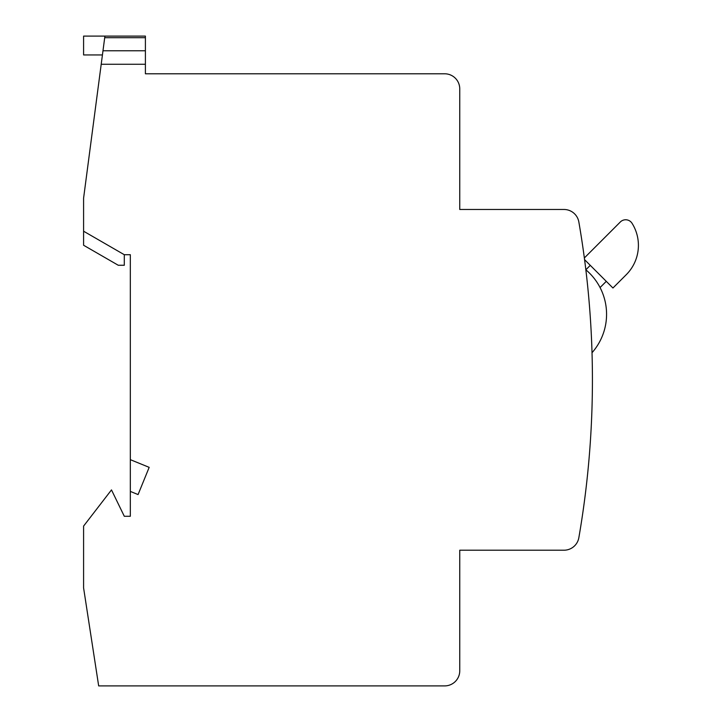 <?xml version="1.0" encoding="UTF-8"?>
<svg xmlns="http://www.w3.org/2000/svg" width="722" height="722" viewBox="0 0 722 722"><rect width="100%" height="100%" fill="white"/><g stroke="black" fill="none" stroke-linecap="round" stroke-linejoin="round"><path stroke-width="1.08" d="M584.576 259.649L612.942 288.006L626.263 274.685A41.461 41.461 0 0 0 632.048 223.297A7.536 7.536 0 0 0 620.333 221.979L584.36 257.953M590.289 265.353L585.849 269.784A58.094 58.094 0 0 1 592.031 352.706M124.301 516.284L130.33 516.284L124.301 516.284L111.486 489.904L83.59 526.085L83.59 587.907L98.67 685.9L444.671 685.9A15.081 15.081 0 0 0 459.752 670.819L459.752 550.209L563.99 550.209A15.081 15.081 0 0 0 578.845 537.709A924.638 924.638 0 0 0 578.845 221.979A15.081 15.081 0 0 0 563.99 209.479L459.752 209.479L459.752 88.869A15.081 15.081 0 0 0 444.671 73.788L145.402 73.788L145.402 64.267L101.206 64.267L104.916 36.1L145.402 36.1L83.59 36.1L83.59 54.944L102.434 54.944M130.33 459.661L149.174 467.351L138.073 494.57L130.33 491.411L130.33 254.713L124.301 254.713L83.59 231.211L83.59 245.245L118.264 265.263L124.301 265.263L124.301 254.713M130.33 516.284L130.33 491.411M83.59 231.211L83.59 198.171L101.206 64.267M600.063 287.555L606.272 281.345M102.984 50.775L145.402 50.775L145.402 37.688L104.708 37.688M145.402 36.1L104.916 36.1L145.402 36.1L145.402 37.688M145.402 50.775L145.402 64.267M136.359 685.9L204.2 685.9M281.851 685.9L375.323 685.9M439.4 685.9L444.671 685.9M459.752 670.819L459.752 653.482M459.752 596.192L459.752 550.209L563.99 550.209M563.99 209.479L459.752 209.479L459.752 163.497M459.752 106.206L459.752 88.869M444.671 73.788L439.4 73.788M375.323 73.788L281.851 73.788M204.2 73.788L145.402 73.788M612.942 288.006L626.263 274.685"/></g></svg>

